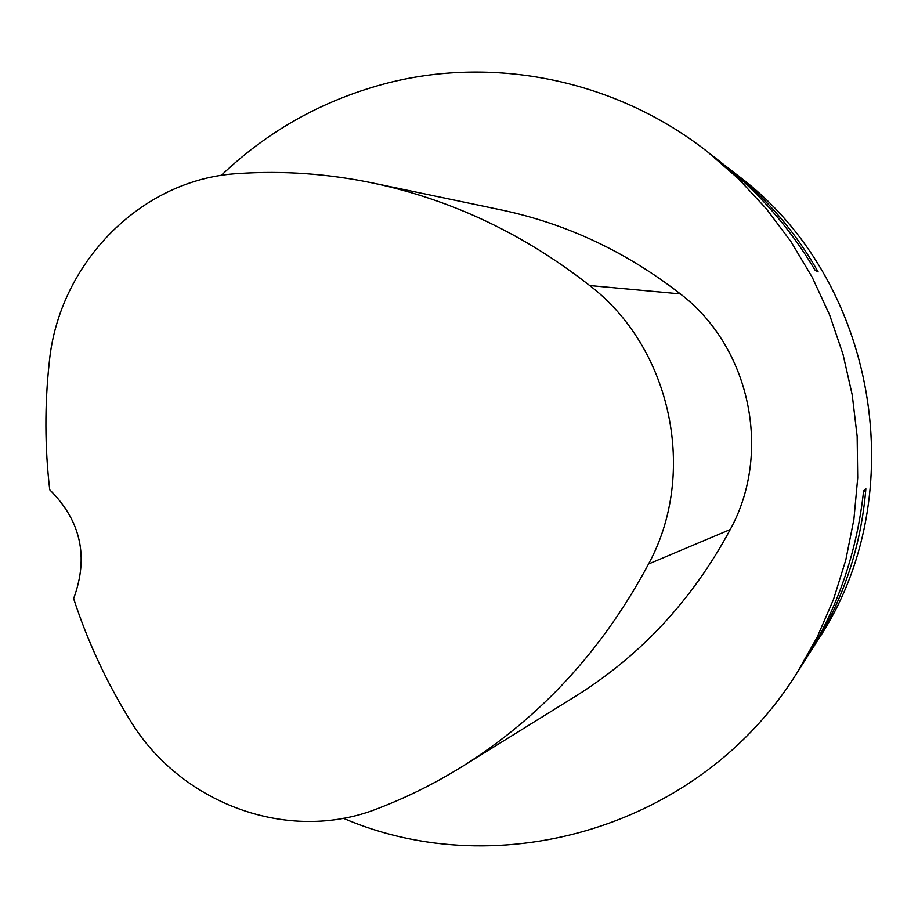 <?xml version="1.0" encoding="UTF-8"?>
<svg xmlns="http://www.w3.org/2000/svg" width="918" height="918" viewBox="0 0 918 918"><rect width="100%" height="100%" fill="white"/><g stroke="black" fill="none" stroke-linecap="round" stroke-linejoin="round"><path stroke-width="1.38" d="M221.215 175.453C267.184 131.526 321.151 101.118 383.127 84.215C491.337 54.977 614.739 78.937 707.411 151.745L738.244 178.551L766.209 208.627L790.972 241.641L812.189 277.213L829.62 314.92L843.022 354.337L852.237 394.981L857.16 436.371L857.71 478.003L853.901 519.37L845.799 559.991L833.521 599.385L817.227 637.081L797.134 672.664C701.214 827.141 499.484 885.537 343.309 818.259M797.134 672.664L805.407 659.675C837.595 608.531 856.987 552.28 863.597 490.946L865.869 488.778C861.084 546.749 843.309 599.982 812.556 648.452L808.965 653.972M724.864 165.435L729.913 169.302C765.922 197.439 795.344 231.657 818.168 271.946L815.012 270.11C789.721 227.63 757.947 191.369 719.701 161.327L707.411 151.745M500.723 209.82L502.318 210.153C567.003 223.992 626.351 251.911 680.353 293.909C750.086 346.889 772.52 452.563 730.246 529.525C692.597 599.557 641.349 654.936 576.515 695.637L575.173 696.475M238.129 173.559C283.169 170.507 328.357 173.72 373.683 183.21C451.851 199.894 523.845 233.998 589.689 285.544C671.46 348.06 698.013 473.275 648.556 564.008C602.747 649.852 540.679 717.325 462.351 766.461C435.121 783.375 406.812 797.455 377.413 808.678C287.988 844.101 179.653 803.307 129.541 719.368C106.121 681.294 87.485 641.039 73.624 598.605C88.92 557.077 80.956 520.804 49.744 489.799C44.787 447.341 44.638 404.838 49.285 362.277C58.706 263.489 141.062 178.907 238.129 173.559M814.897 269.926L818.168 271.946M865.869 488.778L863.436 492.484M812.556 648.452L817.972 639.949C914.213 495.892 876.885 279.164 737.992 175.602L729.913 169.302M589.689 285.544L680.353 293.909M648.556 564.008L730.246 529.525M373.683 183.21L502.318 210.153M462.351 766.461L576.515 695.637M817.972 639.949C914.225 495.8 876.908 279.21 737.992 175.602"/></g></svg>
